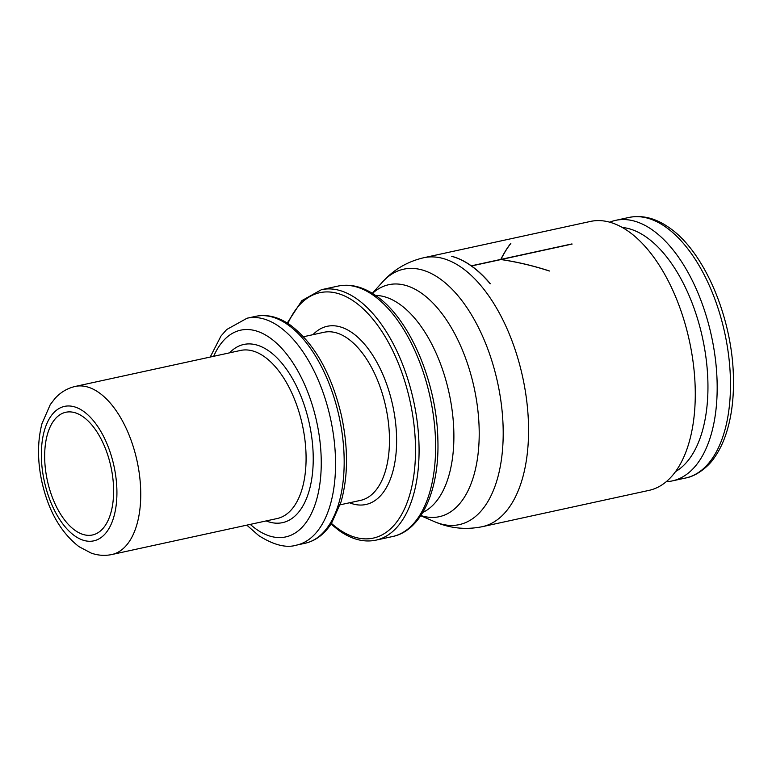 <?xml version="1.0" encoding="UTF-8"?>
<svg xmlns="http://www.w3.org/2000/svg" width="772" height="772" viewBox="0 0 772 772"><rect width="100%" height="100%" fill="white"/><g stroke="black" fill="none" stroke-linecap="round" stroke-linejoin="round"><path stroke-width="1.16" d="M113.368 498.046A62.793 32.53 77.7 0 1 92.495 534.977A62.793 32.53 77.7 0 1 44.911 449.207A62.793 32.53 77.7 0 1 65.774 412.267A62.793 32.53 77.7 0 1 113.368 498.046M423.712 257.742C407.22 261.602 393.402 269.785 382.227 282.301A130.709 67.724 77.7 0 1 382.275 282.253A130.709 67.724 77.7 0 1 440.098 278.866A130.709 67.724 77.7 0 1 502.678 447.741A130.709 67.724 77.7 0 1 434.395 521.621A130.709 67.724 77.7 0 1 434.337 521.602C449.7 528.337 465.68 530.036 482.278 526.687L482.278 526.687A137.628 71.304 77.7 0 0 528.019 445.733A137.628 71.304 77.7 0 0 462.119 267.923A137.628 71.304 77.7 0 0 423.712 257.742L590.426 221.439A137.628 71.304 77.7 0 1 694.732 409.43A137.628 71.304 77.7 0 1 648.991 490.384L482.297 526.687M451.881 256.333A137.628 71.304 77.7 0 1 471.316 265.829L500.787 259.411C504.261 252.618 507.58 247.301 510.726 243.47A137.628 71.304 77.7 0 1 510.832 243.498C507.687 247.32 504.386 252.618 500.932 259.382L571.946 243.923A137.628 71.304 77.7 0 1 572.129 244.048L501.124 259.517C517.549 261.998 533.597 265.809 549.278 270.924A137.628 71.304 77.7 0 1 549.365 271.03C533.616 265.877 517.481 262.046 500.98 259.546L471.509 265.964A137.628 71.304 77.7 0 1 490.336 283.758M490.191 283.797A137.628 71.304 -102.3 0 0 451.736 256.362M609.745 222.172A133.324 69.075 77.7 0 1 615.602 220.358A133.324 69.075 77.7 0 1 716.648 402.473A133.324 69.075 77.7 0 1 672.344 480.898A133.324 69.075 77.7 0 1 666.255 481.689M622.348 227.47A126.656 65.62 77.7 0 1 707.451 401.093A126.656 65.62 77.7 0 1 675.51 471.624M247.079 318.209L247.079 318.209A116.118 60.168 77.7 0 1 279.493 326.797A116.118 60.168 77.7 0 1 335.087 476.826A116.118 60.168 77.7 0 1 296.496 545.138L305.123 543.256A116.118 60.168 77.7 0 0 343.714 474.954A116.118 60.168 77.7 0 0 288.12 324.925A116.118 60.168 77.7 0 0 255.706 316.337L247.079 318.209L226.65 329.548L220.975 336.061L210.206 357.05M213.68 356.297A105.803 54.812 77.7 0 1 270.181 338.001A105.803 54.812 77.7 0 1 320.834 474.693A105.803 54.812 77.7 0 1 256.15 529.1A105.803 54.812 77.7 0 1 250.282 524.391M229.554 352.843A91.173 47.237 77.7 0 1 269.206 351.212A91.173 47.237 77.7 0 1 313.21 461.424A91.173 47.237 77.7 0 1 266.157 520.926M240.546 350.449L240.546 350.449A86.01 44.564 77.7 0 1 264.555 356.809A86.01 44.564 77.7 0 1 305.741 467.938A86.01 44.564 77.7 0 1 277.148 518.533L111.815 554.537A86.01 44.564 77.7 0 0 140.407 503.942A86.01 44.564 77.7 0 0 99.221 392.813A86.01 44.564 77.7 0 0 75.212 386.444L240.546 350.449M83.704 411.476A68.814 35.657 77.7 0 1 116.649 500.381A68.814 35.657 77.7 0 1 74.575 535.768A68.814 35.657 77.7 0 1 41.63 446.863A68.814 35.657 77.7 0 1 83.704 411.476M372.48 293.428A118.714 61.509 77.7 0 1 421.898 293.485A118.714 61.509 77.7 0 1 478.736 446.863A118.714 61.509 77.7 0 1 420.846 515.532M375.549 295.435A111.824 57.939 77.7 0 1 399.906 304.4A111.824 57.939 77.7 0 1 453.444 448.87A111.824 57.939 77.7 0 1 422.795 512.434M373.735 295.579A128.162 66.402 77.7 0 1 435.109 461.164A128.162 66.402 77.7 0 1 392.504 536.55L392.504 536.55C421.686 530.654 439.654 489.728 437.859 439.326C436.74 382.468 409.807 318.884 376.398 296.033C363.458 286.846 350.652 283.536 337.972 286.094L337.972 286.094A128.162 66.402 77.7 0 1 373.735 295.579M337.972 286.094L321.432 289.693A128.162 66.402 77.7 0 1 357.204 299.179A128.162 66.402 77.7 0 1 418.569 464.763A128.162 66.402 77.7 0 1 375.974 540.149L392.504 536.55M287.917 323.449A125.585 65.07 77.7 0 1 354.879 301.977A125.585 65.07 77.7 0 1 415.008 464.233A125.585 65.07 77.7 0 1 338.223 528.81A125.585 65.07 77.7 0 1 331.449 523.387M312.94 334.681A91.173 47.237 77.7 0 1 352.592 333.05A91.173 47.237 77.7 0 1 396.596 443.273A91.173 47.237 77.7 0 1 349.542 502.775M303.512 336.737L323.931 332.288A86.01 44.564 77.7 0 1 347.94 338.647A86.01 44.564 77.7 0 1 389.127 449.786A86.01 44.564 77.7 0 1 360.534 500.381L340.114 504.82M666.111 227.325A133.324 69.075 77.7 0 1 729.955 399.578A133.324 69.075 77.7 0 1 685.642 478.003C698.322 475.764 710.337 464.126 714.187 457.902C719.147 450.993 723.181 442.761 726.278 433.227C731.615 416.658 733.989 397.763 733.4 376.533C732.213 317.601 704.421 251.826 669.546 227.914C655.978 218.244 642.429 214.761 628.9 217.463A133.324 69.075 77.7 0 1 666.111 227.325M246.808 525.143L258.774 535.623C273.742 545.08 286.315 548.245 296.496 545.138M75.212 386.444C67.338 388.277 60.612 392.263 55.034 398.42L50.257 404.615L41.958 423.693C37.423 441.362 37.384 460.681 41.852 481.641C48.366 510.755 60.737 532.419 78.956 546.644L91.164 553.08C97.986 555.493 104.867 555.985 111.815 554.537M372.307 293.321L382.275 282.253M331.014 524.063L338.879 530.441C351.578 539.416 363.95 542.648 375.974 540.149M255.706 316.337C267.295 313.992 278.982 317.002 290.774 325.379C314.6 343.772 331.477 373.783 341.407 415.433C348.326 447.712 348.201 476.556 341.012 501.974L331.506 523.31C324.481 534.176 315.68 540.825 305.123 543.256M615.602 220.358L628.9 217.463M672.344 480.898L685.642 478.003M321.432 289.693L301.891 300.607L287.242 323.024M420.73 515.706L434.395 521.621"/></g></svg>
